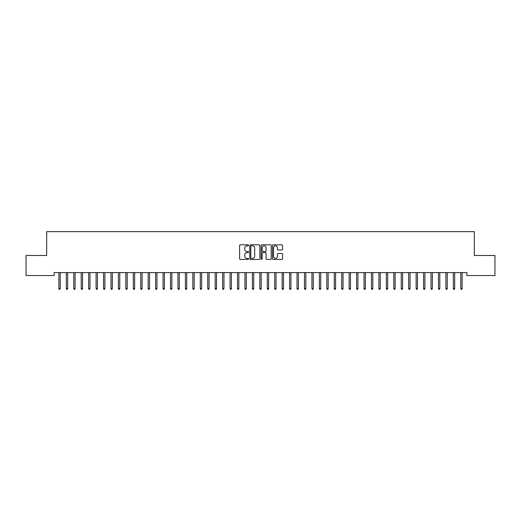 <?xml version="1.0" encoding="UTF-8"?>
<svg xmlns="http://www.w3.org/2000/svg" width="521" height="521" viewBox="0 0 521 521"><rect width="100%" height="100%" fill="white"/><g stroke="black" fill="none" stroke-linecap="round" stroke-linejoin="round"><path stroke-width="0.78" d="M248.589 245.326A0.514 0.514 0 0 0 248.081 244.811L240.318 244.811A0.729 0.729 0 0 0 239.588 245.547L239.588 258.696A0.729 0.729 0 0 0 240.318 259.425L248.081 259.425A0.514 0.514 0 0 0 248.589 258.911A0.514 0.514 0 0 0 248.081 258.403L247.078 258.403A2.338 2.338 0 0 1 244.74 256.065L244.74 254.971A2.338 2.338 0 0 1 247.078 252.633L248.081 252.633A0.514 0.514 0 0 0 248.589 252.118A0.514 0.514 0 0 0 248.081 251.61L247.078 251.61A2.338 2.338 0 0 1 244.74 249.272L244.74 248.172A2.338 2.338 0 0 1 247.078 245.834L248.081 245.834A0.514 0.514 0 0 0 248.589 245.326M281.848 249.963A0.729 0.729 0 0 0 282.584 249.233L282.584 245.547A0.729 0.729 0 0 0 281.848 244.811L273.232 244.811A0.729 0.729 0 0 0 272.503 245.547L272.503 258.696A0.729 0.729 0 0 0 273.232 259.425L281.848 259.425A0.729 0.729 0 0 0 282.584 258.696L282.584 254.235A0.729 0.729 0 0 0 281.848 253.506L278.162 253.506A0.729 0.729 0 0 0 277.433 254.235L277.433 256.449A1.954 1.954 0 0 1 275.479 258.403A1.954 1.954 0 0 1 273.525 256.449L273.525 247.788A1.954 1.954 0 0 1 275.479 245.834A1.954 1.954 0 0 1 277.433 247.788L277.433 249.233A0.729 0.729 0 0 0 278.162 249.963L281.848 249.963M466.888 272.587L54.112 272.587L54.112 275.563L26.05 275.563L26.05 255.466L46.669 255.466L46.669 231.65L474.331 231.65L474.331 255.466L494.95 255.466L494.95 275.563L466.888 275.563L466.888 272.587M259.862 245.547A0.729 0.729 0 0 0 259.132 244.811L250.51 244.811A0.729 0.729 0 0 0 249.78 245.547L249.78 258.696A0.729 0.729 0 0 0 250.51 259.425L259.132 259.425A0.729 0.729 0 0 0 259.862 258.696L259.862 245.547M261.868 244.811L270.49 244.811A0.729 0.729 0 0 1 271.22 245.547L271.22 258.696A0.729 0.729 0 0 1 270.49 259.425L266.804 259.425A0.729 0.729 0 0 1 266.068 258.696L266.068 253.362A0.729 0.729 0 0 0 265.339 252.633L262.89 252.633A0.729 0.729 0 0 0 262.161 253.362L262.161 258.911A0.514 0.514 0 0 1 261.653 259.425A0.514 0.514 0 0 1 261.138 258.911L261.138 245.547A0.729 0.729 0 0 1 261.868 244.811M251.311 245.834A0.514 0.514 0 0 0 250.803 246.348L250.803 257.888A0.514 0.514 0 0 0 251.311 258.403L252.372 258.403A2.338 2.338 0 0 0 254.71 256.065L254.71 248.172A2.338 2.338 0 0 0 252.372 245.834L251.311 245.834M266.068 247.827A1.954 1.954 0 0 0 264.114 245.873A1.954 1.954 0 0 0 262.161 247.827L262.161 250.875A0.729 0.729 0 0 0 262.89 251.61L265.339 251.61A0.729 0.729 0 0 0 266.068 250.875L266.068 247.827M58.873 288.38L59.173 289.35L59.915 289.35L60.215 288.38L58.873 288.38L58.873 272.587M60.215 288.38L60.215 272.587M66.317 288.38L66.616 289.35L67.359 289.35L67.658 288.38L66.317 288.38L66.317 272.587M67.658 288.38L67.658 272.587M73.761 288.38L74.054 289.35L74.803 289.35L75.096 288.38L73.761 288.38L73.761 272.587M75.096 288.38L75.096 272.587M81.204 288.38L81.497 289.35L82.246 289.35L82.539 288.38L81.204 288.38L81.204 272.587M82.539 288.38L82.539 272.587M88.642 288.38L88.941 289.35L89.684 289.35L89.983 288.38L88.642 288.38L88.642 272.587M89.983 288.38L89.983 272.587M96.085 288.38L96.385 289.35L97.127 289.35L97.427 288.38L96.085 288.38L96.085 272.587M97.427 288.38L97.427 272.587M103.529 288.38L103.829 289.35L104.571 289.35L104.871 288.38L103.529 288.38L103.529 272.587M104.871 288.38L104.871 272.587M110.973 288.38L111.273 289.35L112.015 289.35L112.315 288.38L110.973 288.38L110.973 272.587M112.315 288.38L112.315 272.587M118.417 288.38L118.716 289.35L119.459 289.35L119.758 288.38L118.417 288.38L118.417 272.587M119.758 288.38L119.758 272.587M125.861 288.38L126.154 289.35L126.903 289.35L127.196 288.38L125.861 288.38L125.861 272.587M127.196 288.38L127.196 272.587M133.304 288.38L133.597 289.35L134.346 289.35L134.639 288.38L133.304 288.38L133.304 272.587M134.639 288.38L134.639 272.587M140.742 288.38L141.041 289.35L141.784 289.35L142.083 288.38L140.742 288.38L140.742 272.587M142.083 288.38L142.083 272.587M148.185 288.38L148.485 289.35L149.227 289.35L149.527 288.38L148.185 288.38L148.185 272.587M149.527 288.38L149.527 272.587M155.629 288.38L155.929 289.35L156.671 289.35L156.971 288.38L155.629 288.38L155.629 272.587M156.971 288.38L156.971 272.587M163.073 288.38L163.373 289.35L164.115 289.35L164.415 288.38L163.073 288.38L163.073 272.587M164.415 288.38L164.415 272.587M170.517 288.38L170.816 289.35L171.559 289.35L171.858 288.38L170.517 288.38L170.517 272.587M171.858 288.38L171.858 272.587M177.961 288.38L178.254 289.35L179.003 289.35L179.296 288.38L177.961 288.38L177.961 272.587M179.296 288.38L179.296 272.587M185.404 288.38L185.697 289.35L186.446 289.35L186.739 288.38L185.404 288.38L185.404 272.587M186.739 288.38L186.739 272.587M192.842 288.38L193.141 289.35L193.884 289.35L194.183 288.38L192.842 288.38L192.842 272.587M194.183 288.38L194.183 272.587M200.285 288.38L200.585 289.35L201.327 289.35L201.627 288.38L200.285 288.38L200.285 272.587M201.627 288.38L201.627 272.587M207.729 288.38L208.029 289.35L208.771 289.35L209.071 288.38L207.729 288.38L207.729 272.587M209.071 288.38L209.071 272.587M215.173 288.38L215.473 289.35L216.215 289.35L216.515 288.38L215.173 288.38L215.173 272.587M216.515 288.38L216.515 272.587M222.617 288.38L222.916 289.35L223.659 289.35L223.958 288.38L222.617 288.38L222.617 272.587M223.958 288.38L223.958 272.587M230.061 288.38L230.354 289.35L231.103 289.35L231.396 288.38L230.061 288.38L230.061 272.587M231.396 288.38L231.396 272.587M237.504 288.38L237.797 289.35L238.546 289.35L238.839 288.38L237.504 288.38L237.504 272.587M238.839 288.38L238.839 272.587M244.942 288.38L245.241 289.35L245.984 289.35L246.283 288.38L244.942 288.38L244.942 272.587M246.283 288.38L246.283 272.587M252.385 288.38L252.685 289.35L253.427 289.35L253.727 288.38L252.385 288.38L252.385 272.587M253.727 288.38L253.727 272.587M259.829 288.38L260.129 289.35L260.871 289.35L261.171 288.38L259.829 288.38L259.829 272.587M261.171 288.38L261.171 272.587M267.273 288.38L267.573 289.35L268.315 289.35L268.615 288.38L267.273 288.38L267.273 272.587M268.615 288.38L268.615 272.587M274.717 288.38L275.016 289.35L275.759 289.35L276.058 288.38L274.717 288.38L274.717 272.587M276.058 288.38L276.058 272.587M282.161 288.38L282.454 289.35L283.203 289.35L283.496 288.38L282.161 288.38L282.161 272.587M283.496 288.38L283.496 272.587M289.604 288.38L289.897 289.35L290.646 289.35L290.939 288.38L289.604 288.38L289.604 272.587M290.939 288.38L290.939 272.587M297.042 288.38L297.341 289.35L298.084 289.35L298.383 288.38L297.042 288.38L297.042 272.587M298.383 288.38L298.383 272.587M304.485 288.38L304.785 289.35L305.527 289.35L305.827 288.38L304.485 288.38L304.485 272.587M305.827 288.38L305.827 272.587M311.929 288.38L312.229 289.35L312.971 289.35L313.271 288.38L311.929 288.38L311.929 272.587M313.271 288.38L313.271 272.587M319.373 288.38L319.673 289.35L320.415 289.35L320.715 288.38L319.373 288.38L319.373 272.587M320.715 288.38L320.715 272.587M326.817 288.38L327.116 289.35L327.859 289.35L328.158 288.38L326.817 288.38L326.817 272.587M328.158 288.38L328.158 272.587M334.261 288.38L334.554 289.35L335.303 289.35L335.596 288.38L334.261 288.38L334.261 272.587M335.596 288.38L335.596 272.587M341.704 288.38L341.997 289.35L342.746 289.35L343.039 288.38L341.704 288.38L341.704 272.587M343.039 288.38L343.039 272.587M349.142 288.38L349.441 289.35L350.184 289.35L350.483 288.38L349.142 288.38L349.142 272.587M350.483 288.38L350.483 272.587M356.585 288.38L356.885 289.35L357.627 289.35L357.927 288.38L356.585 288.38L356.585 272.587M357.927 288.38L357.927 272.587M364.029 288.38L364.329 289.35L365.071 289.35L365.371 288.38L364.029 288.38L364.029 272.587M365.371 288.38L365.371 272.587M371.473 288.38L371.773 289.35L372.515 289.35L372.815 288.38L371.473 288.38L371.473 272.587M372.815 288.38L372.815 272.587M378.917 288.38L379.216 289.35L379.959 289.35L380.258 288.38L378.917 288.38L378.917 272.587M380.258 288.38L380.258 272.587M386.361 288.38L386.654 289.35L387.403 289.35L387.696 288.38L386.361 288.38L386.361 272.587M387.696 288.38L387.696 272.587M393.804 288.38L394.097 289.35L394.846 289.35L395.139 288.38L393.804 288.38L393.804 272.587M395.139 288.38L395.139 272.587M401.242 288.38L401.541 289.35L402.284 289.35L402.583 288.38L401.242 288.38L401.242 272.587M402.583 288.38L402.583 272.587M408.685 288.38L408.985 289.35L409.727 289.35L410.027 288.38L408.685 288.38L408.685 272.587M410.027 288.38L410.027 272.587M416.129 288.38L416.429 289.35L417.171 289.35L417.471 288.38L416.129 288.38L416.129 272.587M417.471 288.38L417.471 272.587M423.573 288.38L423.873 289.35L424.615 289.35L424.915 288.38L423.573 288.38L423.573 272.587M424.915 288.38L424.915 272.587M431.017 288.38L431.316 289.35L432.059 289.35L432.358 288.38L431.017 288.38L431.017 272.587M432.358 288.38L432.358 272.587M438.461 288.38L438.754 289.35L439.503 289.35L439.796 288.38L438.461 288.38L438.461 272.587M439.796 288.38L439.796 272.587M445.904 288.38L446.197 289.35L446.946 289.35L447.239 288.38L445.904 288.38L445.904 272.587M447.239 288.38L447.239 272.587M453.342 288.38L453.641 289.35L454.384 289.35L454.683 288.38L453.342 288.38L453.342 272.587M454.683 288.38L454.683 272.587M460.785 288.38L461.085 289.35L461.827 289.35L462.127 288.38L460.785 288.38L460.785 272.587M462.127 288.38L462.127 272.587"/></g></svg>
